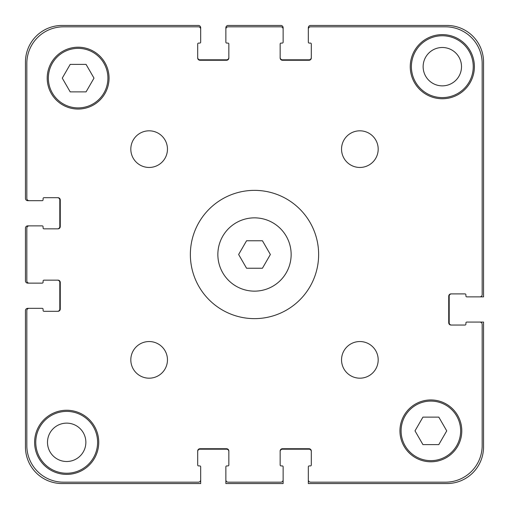 <?xml version="1.0" encoding="UTF-8"?>
<svg xmlns="http://www.w3.org/2000/svg" width="509" height="509" viewBox="0 0 509 509"><rect width="100%" height="100%" fill="white"/><g stroke="black" fill="none" stroke-linecap="round" stroke-linejoin="round"><path stroke-width="0.76" d="M262.434 240.757L270.368 254.5L262.434 268.243L246.566 268.243L238.632 254.5L246.566 240.757L262.434 240.757M291.148 254.5A36.648 36.648 0 0 1 236.176 286.236A36.648 36.648 0 0 1 236.176 222.764A36.648 36.648 0 0 1 291.148 254.5M318.634 254.5A64.134 64.134 0 0 1 222.433 310.045A64.134 64.134 0 0 1 222.433 198.955A64.134 64.134 0 0 1 318.634 254.5M167.461 359.863A18.324 18.324 0 0 1 139.975 375.731A18.324 18.324 0 0 1 139.975 343.995A18.324 18.324 0 0 1 167.461 359.863M378.187 359.863A18.324 18.324 0 0 1 350.701 375.731A18.324 18.324 0 0 1 350.701 343.995A18.324 18.324 0 0 1 378.187 359.863M378.187 149.137A18.324 18.324 0 0 1 350.701 165.005A18.324 18.324 0 0 1 350.701 133.269A18.324 18.324 0 0 1 378.187 149.137M167.461 149.137A18.324 18.324 0 0 1 139.975 165.005A18.324 18.324 0 0 1 139.975 133.269A18.324 18.324 0 0 1 167.461 149.137M98.746 442.321A32.067 32.067 0 0 1 50.645 470.093A32.067 32.067 0 0 1 50.645 414.549A32.067 32.067 0 0 1 98.746 442.321M474.388 66.679A32.067 32.067 0 0 1 426.287 94.451A32.067 32.067 0 0 1 426.287 38.907A32.067 32.067 0 0 1 474.388 66.679M86.066 64.388L94 78.132L86.066 91.874L70.197 91.874L62.263 78.132L70.197 64.388L86.066 64.388M438.803 417.125L446.737 430.869L438.803 444.611L422.934 444.611L415 430.869L422.934 417.125L438.803 417.125M460.645 430.869A29.776 29.776 0 0 0 415.98 405.081A29.776 29.776 0 0 0 415.98 456.656A29.776 29.776 0 0 0 460.645 430.869M461.79 430.869A30.922 30.922 0 0 1 415.408 457.648A30.922 30.922 0 0 1 415.408 404.089A30.922 30.922 0 0 1 461.79 430.869M107.908 78.132A29.776 29.776 0 0 0 63.243 52.344A29.776 29.776 0 0 0 63.243 103.919A29.776 29.776 0 0 0 107.908 78.132M109.053 78.132A30.922 30.922 0 0 1 62.671 104.911A30.922 30.922 0 0 1 62.671 51.352A30.922 30.922 0 0 1 109.053 78.132M482.176 63.472L482.176 294.584A2.291 2.291 0 0 1 479.885 296.874L466.829 296.874A0.916 0.916 0 0 1 465.913 295.958L465.913 294.813A0.916 0.916 0 0 0 464.997 293.897L451.025 293.897A2.291 2.291 0 0 0 448.734 296.187L448.734 322.757A2.291 2.291 0 0 0 451.025 325.047L464.997 325.047A0.916 0.916 0 0 0 465.913 324.131L465.913 322.986A0.916 0.916 0 0 1 466.829 322.07L479.885 322.07A2.291 2.291 0 0 1 482.176 324.36L482.176 445.528A36.648 36.648 0 0 1 445.528 482.176L310.617 482.176A2.291 2.291 0 0 1 308.327 479.885L308.327 466.829A0.916 0.916 0 0 1 309.243 465.913L310.388 465.913A0.916 0.916 0 0 0 311.304 464.997L311.304 451.025A2.291 2.291 0 0 0 309.014 448.734L282.444 448.734A2.291 2.291 0 0 0 280.154 451.025L280.154 464.997A0.916 0.916 0 0 0 281.07 465.913L282.215 465.913A0.916 0.916 0 0 1 283.131 466.829L283.131 479.885A2.291 2.291 0 0 1 280.841 482.176L228.159 482.176A2.291 2.291 0 0 1 225.869 479.885L225.869 466.829A0.916 0.916 0 0 1 226.785 465.913L227.93 465.913A0.916 0.916 0 0 0 228.846 464.997L228.846 451.025A2.291 2.291 0 0 0 226.556 448.734L199.986 448.734A2.291 2.291 0 0 0 197.696 451.025L197.696 464.997A0.916 0.916 0 0 0 198.612 465.913L199.757 465.913A0.916 0.916 0 0 1 200.673 466.829L200.673 479.885A2.291 2.291 0 0 1 198.383 482.176L63.472 482.176A36.648 36.648 0 0 1 26.824 445.528L26.824 310.617A2.291 2.291 0 0 1 29.115 308.327L42.171 308.327A0.916 0.916 0 0 1 43.087 309.243L43.087 310.388A0.916 0.916 0 0 0 44.003 311.304L57.975 311.304A2.291 2.291 0 0 0 60.266 309.014L60.266 282.444A2.291 2.291 0 0 0 57.975 280.154L44.003 280.154A0.916 0.916 0 0 0 43.087 281.07L43.087 282.215A0.916 0.916 0 0 1 42.171 283.131L29.115 283.131A2.291 2.291 0 0 1 26.824 280.841L26.824 228.159A2.291 2.291 0 0 1 29.115 225.869L42.171 225.869A0.916 0.916 0 0 1 43.087 226.785L43.087 227.93A0.916 0.916 0 0 0 44.003 228.846L57.975 228.846A2.291 2.291 0 0 0 60.266 226.556L60.266 199.986A2.291 2.291 0 0 0 57.975 197.696L44.003 197.696A0.916 0.916 0 0 0 43.087 198.612L43.087 199.757A0.916 0.916 0 0 1 42.171 200.673L29.115 200.673A2.291 2.291 0 0 1 26.824 198.383L26.824 63.472A36.648 36.648 0 0 1 63.472 26.824L198.383 26.824A2.291 2.291 0 0 1 200.673 29.115L200.673 42.171A0.916 0.916 0 0 1 199.757 43.087L198.612 43.087A0.916 0.916 0 0 0 197.696 44.003L197.696 57.975A2.291 2.291 0 0 0 199.986 60.266L226.556 60.266A2.291 2.291 0 0 0 228.846 57.975L228.846 44.003A0.916 0.916 0 0 0 227.93 43.087L226.785 43.087A0.916 0.916 0 0 1 225.869 42.171L225.869 29.115A2.291 2.291 0 0 1 228.159 26.824L280.841 26.824A2.291 2.291 0 0 1 283.131 29.115L283.131 42.171A0.916 0.916 0 0 1 282.215 43.087L281.07 43.087A0.916 0.916 0 0 0 280.154 44.003L280.154 57.975A2.291 2.291 0 0 0 282.444 60.266L309.014 60.266A2.291 2.291 0 0 0 311.304 57.975L311.304 44.003A0.916 0.916 0 0 0 310.388 43.087L309.243 43.087A0.916 0.916 0 0 1 308.327 42.171L308.327 29.115A2.291 2.291 0 0 1 310.617 26.824L445.528 26.824A36.648 36.648 0 0 1 482.176 63.472L482.176 294.584M445.528 26.824L310.617 26.824M466.829 296.874L483.55 296.874L483.55 62.098A36.648 36.648 0 0 0 446.902 25.45L310.617 25.45A2.291 2.291 0 0 0 308.327 27.741L308.327 42.171M310.388 43.087A0.916 0.916 0 0 1 311.304 44.003M311.304 57.975A2.291 2.291 0 0 1 309.014 60.266M282.444 60.266A2.291 2.291 0 0 1 280.154 57.975M280.154 44.003A0.916 0.916 0 0 1 281.07 43.087L282.215 43.087M283.131 42.171L283.131 27.741A2.291 2.291 0 0 0 280.841 25.45L228.159 25.45A2.291 2.291 0 0 0 225.869 27.741L225.869 42.171M280.841 26.824L228.159 26.824M227.93 43.087A0.916 0.916 0 0 1 228.846 44.003M228.846 57.975A2.291 2.291 0 0 1 226.556 60.266M199.986 60.266A2.291 2.291 0 0 1 197.696 57.975M197.696 44.003A0.916 0.916 0 0 1 198.612 43.087L199.757 43.087M200.673 42.171L200.673 27.741A2.291 2.291 0 0 0 198.383 25.45L62.098 25.45A36.648 36.648 0 0 0 25.45 62.098L25.45 198.383A2.291 2.291 0 0 0 27.741 200.673L42.171 200.673M198.383 26.824L63.472 26.824M26.824 63.472L26.824 198.383M43.087 198.612A0.916 0.916 0 0 1 44.003 197.696M57.975 197.696A2.291 2.291 0 0 1 60.266 199.986M60.266 226.556A2.291 2.291 0 0 1 57.975 228.846M44.003 228.846A0.916 0.916 0 0 1 43.087 227.93L43.087 226.785M42.171 225.869L27.741 225.869A2.291 2.291 0 0 0 25.45 228.159L25.45 280.841A2.291 2.291 0 0 0 27.741 283.131L42.171 283.131M26.824 228.159L26.824 280.841M43.087 281.07A0.916 0.916 0 0 1 44.003 280.154M57.975 280.154A2.291 2.291 0 0 1 60.266 282.444M60.266 309.014A2.291 2.291 0 0 1 57.975 311.304M44.003 311.304A0.916 0.916 0 0 1 43.087 310.388L43.087 309.243M42.171 308.327L27.741 308.327A2.291 2.291 0 0 0 25.45 310.617L25.45 446.902A36.648 36.648 0 0 0 62.098 483.55L200.673 483.55L200.673 466.829M26.824 310.617L26.824 445.528M63.472 482.176L198.383 482.176M198.612 465.913A0.916 0.916 0 0 1 197.696 464.997M197.696 451.025A2.291 2.291 0 0 1 199.986 448.734M226.556 448.734A2.291 2.291 0 0 1 228.846 451.025M228.846 464.997A0.916 0.916 0 0 1 227.93 465.913L226.785 465.913M225.869 466.829L225.869 483.55L283.131 483.55L283.131 466.829M228.159 482.176L280.841 482.176M281.07 465.913A0.916 0.916 0 0 1 280.154 464.997M280.154 451.025A2.291 2.291 0 0 1 282.444 448.734M309.014 448.734A2.291 2.291 0 0 1 311.304 451.025M311.304 464.997A0.916 0.916 0 0 1 310.388 465.913L309.243 465.913M308.327 466.829L308.327 483.55L446.902 483.55A36.648 36.648 0 0 0 483.55 446.902L483.55 322.07L466.829 322.07M310.617 482.176L445.528 482.176M482.176 445.528L482.176 324.36M465.913 324.131A0.916 0.916 0 0 1 464.997 325.047M451.025 325.047A2.291 2.291 0 0 1 448.734 322.757M448.734 296.187A2.291 2.291 0 0 1 451.025 293.897M464.997 293.897A0.916 0.916 0 0 1 465.913 294.813L465.913 295.958M97.601 442.321A30.922 30.922 0 0 1 51.218 469.101A30.922 30.922 0 0 1 51.218 415.541A30.922 30.922 0 0 1 97.601 442.321M473.243 66.679A30.922 30.922 0 0 1 426.86 93.459A30.922 30.922 0 0 1 426.86 39.899A30.922 30.922 0 0 1 473.243 66.679M47.496 442.321A19.183 19.183 0 0 0 76.274 458.933A19.183 19.183 0 0 0 76.274 425.709A19.183 19.183 0 0 0 47.496 442.321M423.138 66.679A19.183 19.183 0 0 0 451.916 83.291A19.183 19.183 0 0 0 451.916 50.067A19.183 19.183 0 0 0 423.138 66.679M57.517 228.846A2.291 2.291 0 0 0 59.807 226.556L59.807 199.986A2.291 2.291 0 0 0 57.517 197.696M197.696 57.517A2.291 2.291 0 0 0 199.986 59.807L226.556 59.807A2.291 2.291 0 0 0 228.846 57.517M280.154 57.517A2.291 2.291 0 0 0 282.444 59.807L309.014 59.807A2.291 2.291 0 0 0 311.304 57.517M451.483 293.897A2.291 2.291 0 0 0 449.192 296.187L449.192 322.757A2.291 2.291 0 0 0 451.483 325.047M311.304 451.483A2.291 2.291 0 0 0 309.014 449.192L282.444 449.192A2.291 2.291 0 0 0 280.154 451.483M228.846 451.483A2.291 2.291 0 0 0 226.556 449.192L199.986 449.192A2.291 2.291 0 0 0 197.696 451.483M57.517 311.304A2.291 2.291 0 0 0 59.807 309.014L59.807 282.444A2.291 2.291 0 0 0 57.517 280.154"/></g></svg>
